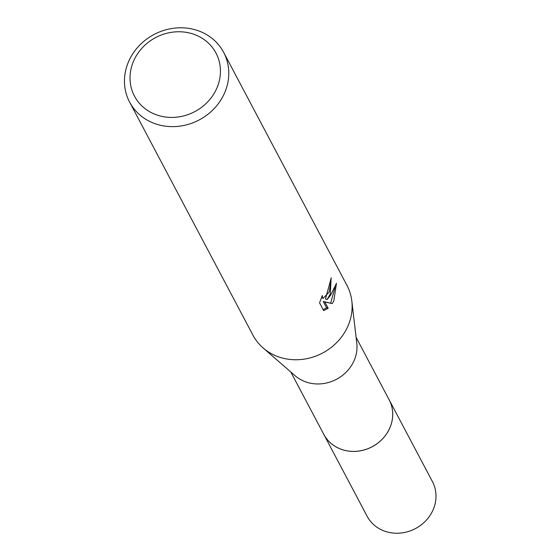 <?xml version="1.0" encoding="UTF-8"?>
<svg xmlns="http://www.w3.org/2000/svg" width="560" height="560" viewBox="0 0 560 560"><rect width="100%" height="100%" fill="white"/><g stroke="black" fill="none" stroke-linecap="round" stroke-linejoin="round"><path stroke-width="0.84" d="M356.118 337.386L389.13 399.763A36.967 33.586 152.1 0 1 389.564 428.512A36.967 33.586 152.1 0 1 356.979 451.255A36.967 33.586 152.1 0 1 323.785 434.343A36.981 33.6 152.1 0 1 323.295 433.433M388.787 399.119A36.974 33.593 152.1 0 1 389.578 428.519A36.974 33.593 152.1 0 1 356.587 451.304A36.974 33.593 152.1 0 1 323.442 433.699M223.629 52.332L346.99 285.446A53.186 48.321 152.1 0 1 351.82 301.014L356.797 343.147A36.967 33.586 152.1 0 1 353.878 361.067A36.967 33.586 152.1 0 1 295.148 375.767L263.116 347.956A53.186 48.321 152.1 0 1 252.966 335.202L129.605 102.088A53.186 48.321 152.1 0 1 128.975 60.725A53.186 48.321 152.1 0 1 175.861 28A53.186 48.321 152.1 0 1 223.629 52.332A53.186 48.321 152.1 0 1 224.259 93.695A53.186 48.321 152.1 0 1 177.366 126.42A53.186 48.321 152.1 0 1 129.605 102.088M351.82 301.014A53.186 48.321 152.1 0 1 347.62 326.809A53.186 48.321 152.1 0 1 263.116 347.956M330.295 294.07L327.04 299.565L330.785 294.994L336.469 283.283L333.83 300.748L332.29 303.583L324.849 302.015L328.174 308.294L323.659 310.618L319.557 302.869L322.301 295.533L322.532 297.675L323.204 298.277L329.189 291.984L330.33 285.194L329.84 282.954A53.186 48.321 -27.9 0 0 331.17 277.746L330.295 294.07M216.524 88.879A46.095 41.881 152.1 0 1 156.828 114.975A46.095 41.881 152.1 0 1 133.938 60.305A46.095 41.881 152.1 0 1 193.634 34.209A46.095 41.881 152.1 0 1 216.524 88.879M330.477 280.763L325.437 299.012L327.04 299.565M323.204 298.284L321.419 297.64M323.169 309.694L326.55 307.727L323.232 301.455L332.29 303.583M330.694 303.03L334.999 287.518M326.55 307.734L328.174 308.294M323.232 301.455L324.849 302.015M388.647 398.853A36.981 33.6 152.1 0 1 389.151 399.77L432.432 481.607A36.967 33.586 152.1 0 1 425.761 520.8A36.967 33.586 152.1 0 1 385 531.272A36.967 33.586 152.1 0 1 367.087 516.18L290.773 371.966M389.151 399.77A36.981 33.6 152.1 0 1 382.473 438.984A36.981 33.6 152.1 0 1 341.691 449.463A36.981 33.6 152.1 0 1 323.771 434.364"/></g></svg>
